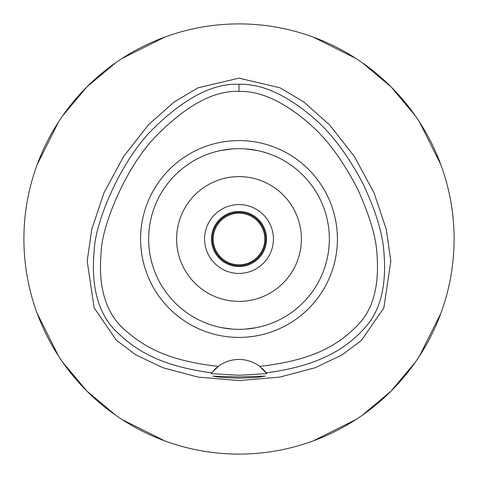 <?xml version="1.0" encoding="UTF-8"?>
<svg xmlns="http://www.w3.org/2000/svg" width="478" height="478" viewBox="0 0 478 478"><rect width="100%" height="100%" fill="white"/><g stroke="black" fill="none" stroke-linecap="round" stroke-linejoin="round"><path stroke-width="0.72" d="M259.703 366.381A34.416 34.416 0 0 0 218.297 366.381C167.384 360.591 144.493 347.159 124.513 329.647C105.871 313.12 98.068 287.529 101.109 252.88C101.372 226.841 125.529 166.571 157.065 135.065C187.197 104.849 214.508 90.294 239 91.412C261.054 90.784 285.348 102.286 311.871 125.929C328.225 140.717 343.467 161.701 357.592 188.882C369.482 215.106 375.917 236.449 376.891 252.91C379.478 284.529 373.497 308.179 358.96 323.851C339.661 343.957 315.522 360.024 259.703 366.381L266.838 373.629L239 375.266L211.162 373.629A34.416 34.416 0 0 1 211.354 373.378M239 140.592A98.408 98.408 0 0 0 140.592 239A98.408 98.408 0 0 0 239 337.408A98.408 98.408 0 0 0 337.408 239A98.408 98.408 0 0 0 239 140.592M213.738 370.498A34.416 34.416 0 0 1 218.297 366.381L211.736 372.87A34.416 34.416 0 0 1 211.766 372.834M262.04 368.305A34.416 34.416 0 0 1 266.264 372.87C320.081 365.772 347.153 348.038 365.903 326.653C380.966 309.415 386.917 283.89 383.75 250.066C382.197 231.92 375.272 209.788 362.969 183.666C348.384 156.186 332.73 134.975 316 120.026C288.115 95.504 262.446 83.59 239 84.283L239 91.412M239 84.283C212.985 83.154 184.263 98.109 152.841 129.144C120.617 160.781 95.038 222.306 94.19 250.586C90.784 287.541 98.57 314.936 117.54 332.772C137.694 351.778 162.144 366.178 211.736 372.87L211.162 373.629M239 376.909L212.758 376.132L220.37 377.309L239 378.223L257.558 377.315L265.242 376.132L239 376.909M239 78.147L198.023 87.803L174.1 102.041L148.473 124.83L123.754 156.258L103.923 192.957L91.734 229.362L87.187 261.131L94.136 307.832L116.423 340.258L135.806 354.837L162.813 367.713L198.035 377.076L239 380.578L279.959 377.076L315.175 367.719L342.176 354.849L361.565 340.27L383.87 307.832L390.813 261.131L386.266 229.356L374.071 192.945L354.234 156.246L329.515 124.824L303.894 102.041L279.977 87.803L239 78.147M239 454.1A215.1 215.1 0 0 1 23.9 239A215.1 215.1 0 0 1 239 23.9A215.1 215.1 0 0 1 454.1 239A215.1 215.1 0 0 1 239 454.1M164.605 37.176L122.135 58.418M115.807 62.672L86.9 86.9L62.672 115.807M58.418 122.135L37.176 164.605M37.176 313.395L58.418 355.865M62.672 362.193L86.9 391.1L115.807 415.328M122.135 419.582L164.605 440.824M313.395 440.824L355.865 419.582M362.193 415.328L391.1 391.1L415.328 362.193M419.582 355.865L440.824 313.395M440.824 164.605L419.582 122.135M415.328 115.807L391.1 86.9L362.193 62.672M355.865 58.418L313.395 37.176M239 211.467A27.533 27.533 0 0 0 211.467 239A27.533 27.533 0 0 0 239 266.533A27.533 27.533 0 0 0 266.533 239A27.533 27.533 0 0 0 239 211.467M239 204.584A34.416 34.416 0 0 0 204.584 239A34.416 34.416 0 0 0 239 273.416A34.416 34.416 0 0 0 273.416 239A34.416 34.416 0 0 0 239 204.584M239 176.621A62.379 62.379 0 0 0 176.621 239A62.379 62.379 0 0 0 239 301.379A62.379 62.379 0 0 0 301.379 239A62.379 62.379 0 0 0 239 176.621M245.19 148.873L256.274 150.325M258.652 150.821L260.546 151.263M261.986 151.634L263.486 152.04M263.587 152.07L262.816 151.855M261.03 151.389L260.683 151.299M256.483 150.367L252.127 149.614M251.201 149.489L245.244 148.873M245.19 329.127L256.274 327.675M258.658 327.179L260.546 326.737M261.974 326.372L263.545 325.942M263.587 325.93L262.816 326.145M261.042 326.611L260.683 326.701M256.483 327.633L254.684 327.968M251.183 328.517L245.304 329.121M232.81 148.873L221.726 150.325M219.33 150.827L217.454 151.263M216.026 151.628L214.455 152.058M214.413 152.07L215.184 151.855M216.964 151.389L217.317 151.299M221.517 150.367L223.31 150.032M226.817 149.483L232.696 148.879M232.756 329.127L221.726 327.675M219.36 327.179L217.454 326.737M216.008 326.366L214.52 325.96M214.413 325.93L215.184 326.145M216.964 326.611L217.317 326.701M221.517 327.633L225.873 328.38M239 329.342A90.342 90.342 0 0 0 329.342 239A90.342 90.342 0 0 0 239 148.658A90.342 90.342 0 0 0 148.658 239A90.342 90.342 0 0 0 239 329.342M239 265.672A26.672 26.672 0 0 0 265.672 239A26.672 26.672 0 0 0 239 212.328A26.672 26.672 0 0 0 212.328 239A26.672 26.672 0 0 0 239 265.672M239 264.812A25.812 25.812 0 0 0 264.812 239A25.812 25.812 0 0 0 239 213.188A25.812 25.812 0 0 0 213.188 239A25.812 25.812 0 0 0 239 264.812"/></g></svg>
